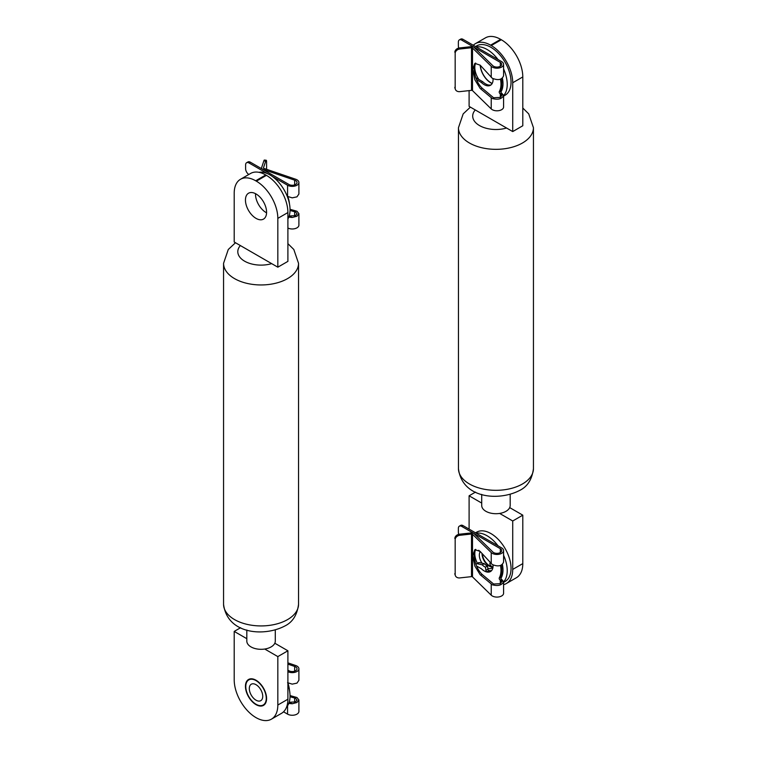 <?xml version="1.0" encoding="UTF-8"?>
<svg xmlns="http://www.w3.org/2000/svg" width="757" height="757" viewBox="0 0 757 757"><rect width="100%" height="100%" fill="white"/><g stroke="black" fill="none" stroke-linecap="round" stroke-linejoin="round"><path stroke-width="1.14" d="M480.373 65.376A14.951 8.63 -120 0 0 492.211 83.412M469.103 90.622L469.103 106.387L512.726 131.576L522.794 125.757L522.794 76.94L512.726 82.75L512.726 131.576M512.726 82.75A30.375 17.534 -120 0 0 491.246 45.552L501.314 39.742L500.642 39.355L490.574 45.165L491.246 45.552M490.574 45.165A30.375 17.534 -120 0 0 475.387 43.66A30.375 17.534 -120 0 0 473.295 45.259M501.314 39.742A30.375 17.534 60 0 1 522.794 76.94M475.387 43.66L485.455 37.85A30.375 17.534 60 0 1 500.642 39.355M510.18 494.387L510.18 505.487A14.241 8.223 180 0 1 509.698 507.606A14.241 8.223 180 0 1 506.017 511.297A14.241 8.223 180 0 1 499.629 513.426A14.241 8.223 180 0 1 481.707 505.487L481.707 494.387M481.707 503.074L469.103 495.797L475.5 492.107M503.594 584.631A30.848 17.808 -120 0 0 506.338 583.533A30.848 17.808 -120 0 0 512.726 569.415L512.726 520.986L522.794 515.167L509.698 507.606M512.726 520.986L499.629 513.426M469.103 495.797L469.103 529.115M512.726 569.415L522.794 563.605L522.794 515.167M522.794 563.605A30.848 17.808 60 0 1 516.406 577.723L506.338 583.533M245.448 200.056A14.951 8.63 -120 0 0 251.977 215.102A14.951 8.63 -120 0 0 263.493 219.104A14.951 8.63 -120 0 0 266.587 212.263A14.951 8.63 -120 0 0 260.067 197.217A14.951 8.63 -120 0 0 248.542 193.215A14.951 8.63 -120 0 0 245.448 200.056M255.525 193.678A14.951 8.63 -120 0 0 255.516 194.246A14.951 8.63 -120 0 0 266.578 212.821M277.828 218.366A30.375 17.534 -120 0 0 256.358 181.169L266.426 175.359L265.754 174.971L255.686 180.781A30.375 17.534 -120 0 0 240.499 179.277A30.375 17.534 -120 0 0 234.206 193.177L234.206 242.003L277.828 267.183L287.897 261.373L287.897 212.556L277.828 218.366L277.828 267.183M255.686 180.781L256.358 181.169M266.426 175.359A30.375 17.534 60 0 1 287.897 212.556M240.499 179.277L250.567 173.467A30.375 17.534 60 0 1 265.754 174.971M245.448 686.334A14.951 8.63 -120 0 0 251.977 701.379A14.951 8.63 -120 0 0 263.493 705.382A14.951 8.63 -120 0 0 266.587 698.541A14.951 8.63 -120 0 0 260.067 683.495A14.951 8.63 -120 0 0 248.542 679.493A14.951 8.63 -120 0 0 245.448 686.334M275.293 630.004L275.293 641.094A14.241 8.223 180 0 1 274.81 643.223A14.241 8.223 180 0 1 271.12 646.913A14.241 8.223 180 0 1 264.742 649.033A14.241 8.223 180 0 1 246.82 641.094L246.82 630.004M246.82 638.69L234.206 631.414L240.603 627.714M234.206 631.414L234.206 679.843A30.848 17.808 -120 0 0 256.017 717.627A30.848 17.808 -120 0 0 271.441 719.15A30.848 17.808 -120 0 0 277.828 705.032L277.828 656.593L287.897 650.783L274.81 643.223M277.828 656.593L264.742 649.033M277.828 705.032L287.897 699.222L287.897 650.783M287.897 699.222A30.848 17.808 60 0 1 281.509 713.34L271.441 719.15M287.897 218.962A28.473 16.436 -120 0 0 290.045 209.765A28.473 16.436 -120 0 0 279.513 183.251A28.473 16.436 -120 0 0 258.932 172.312M500.803 92.222A24.678 14.251 -120 0 0 502.989 83.724A24.678 14.251 -120 0 0 502.402 78.16M503.594 68.963A28.473 16.436 60 0 1 507.228 84.377A28.473 16.436 60 0 1 503.594 95.6M475.67 63.077A15.187 8.772 -120 0 0 474.809 67.449A15.187 8.772 -120 0 0 478.84 79.466M503.594 96.101L505.146 95.202A28.473 16.436 -120 0 0 511.041 82.172A28.473 16.436 -120 0 0 498.617 53.52A28.473 16.436 -120 0 0 476.673 45.884L475.528 46.556M476.162 46.915A28.473 16.436 60 0 1 498.03 59.538M480.203 65.197A15.187 8.772 -120 0 0 492.126 83.563M500.803 578.499A24.678 14.251 -120 0 0 502.989 569.993A24.678 14.251 -120 0 0 502.402 564.438M503.594 555.241A28.473 16.436 60 0 1 507.228 570.655A28.473 16.436 60 0 1 503.594 581.878M475.67 549.355A15.187 8.772 -120 0 0 474.809 553.727A15.187 8.772 -120 0 0 477.421 563.34M503.594 582.379L505.146 581.48A28.473 16.436 -120 0 0 511.041 568.45A28.473 16.436 -120 0 0 498.617 539.788A28.473 16.436 -120 0 0 476.673 532.162L475.528 532.824M476.162 533.193A28.473 16.436 60 0 1 498.03 545.816M286.581 707.076A28.473 16.436 -120 0 0 287.897 684.375M476.503 565.943L481.357 568.744A12.528 7.229 -120 0 0 484.206 570.929A12.528 7.229 -120 0 0 490.47 571.544A12.528 7.229 -120 0 0 493.034 564.968M459.348 526.172A4.75 2.744 -120 0 1 461.723 526.408L500.311 548.683A4.75 2.744 180 0 1 501.702 550.623A4.75 2.744 180 0 1 498.201 553.263A4.75 2.744 180 0 1 492.864 552.014L474.137 533.713A2.848 1.646 -0 0 0 471.157 532.937L459.48 534.215L459.84 535.294A4.75 3.804 161.8 0 0 455.175 539.571L455.175 574.658A4.75 3.804 161.8 0 0 455.326 575.519A4.75 3.804 161.8 0 0 459.84 577.913L471.507 576.635A0.946 0.549 180 0 1 472.5 576.891L491.236 595.201A6.643 3.832 -0 0 0 492.258 595.958A6.643 3.832 -0 0 0 499.497 596.79A6.643 3.832 -0 0 0 503.594 593.242L503.594 581.717C501.919 585.284 498.134 586.306 492.258 584.783L480.137 574.667L474.857 566.094L472.661 555.733L474.857 549.658L480.137 551.418L492.258 564.514C498.134 566.917 501.919 566.104 503.594 562.072L503.594 550.623A6.643 3.832 -0 0 0 501.654 547.907L463.057 525.632A4.75 2.744 60 0 0 460.691 525.396L459.348 526.172A4.75 2.744 -120 0 0 458.363 528.348L458.363 532.218A4.75 2.744 -120 0 0 458.78 534.338M459.84 535.294L471.507 534.007A0.946 0.549 180 0 1 472.5 534.272L491.236 552.572A6.643 3.832 -0 0 0 492.258 553.339A6.643 3.832 -0 0 0 499.497 554.171A6.643 3.832 -0 0 0 503.594 550.623M455.175 539.571L455.175 574.658M475.595 549.374L474.137 553.225L474.137 556.821C475.311 564.571 477.979 570.437 482.133 574.431L493.592 584.007L500.311 583.685L501.702 581.84L500.311 580.127L503.594 581.717L500.282 580.108A1.419 0.823 60 0 1 499.374 579.077A1.419 0.823 60 0 1 499.298 577.875A23.732 13.702 -120 0 0 500.491 565.479M475.737 563.946L476.219 564.23M501.853 564.836L501.654 574.648A23.732 13.702 60 0 1 500.632 577.099A1.419 0.823 -120 0 0 500.708 578.301A1.419 0.823 -120 0 0 501.626 579.332L503.594 581.717M455.326 575.519L454.976 574.449A4.75 3.804 -18.2 0 1 454.825 573.579M454.825 538.492A4.75 3.804 -18.2 0 1 459.48 534.215M491.104 84.822A12.528 7.229 60 0 1 485.54 83.876A12.528 7.229 60 0 1 482.701 81.69L481.357 82.466A12.528 7.229 -120 0 0 484.206 84.652A12.528 7.229 -120 0 0 490.47 85.267A12.528 7.229 -120 0 0 493.034 78.69M459.348 39.894A4.75 2.744 -120 0 1 461.723 40.13L500.311 62.405A4.75 2.744 180 0 1 501.702 64.345A4.75 2.744 180 0 1 498.201 66.985A4.75 2.744 180 0 1 492.864 65.736L474.137 47.436A2.848 1.646 -0 0 0 471.157 46.66L459.48 47.937L459.84 49.016A4.75 3.804 161.8 0 0 455.175 53.293L455.175 88.38A4.75 3.804 161.8 0 0 455.326 89.241A4.75 3.804 161.8 0 0 459.84 91.635L471.507 90.357A0.946 0.549 180 0 1 472.5 90.613L491.236 108.923A6.643 3.832 -0 0 0 492.258 109.68A6.643 3.832 -0 0 0 499.497 110.513A6.643 3.832 -0 0 0 503.594 106.964L503.594 95.439C501.919 99.006 498.134 100.028 492.258 98.505L480.137 88.389L474.857 79.816L472.661 69.455L474.857 63.38L480.137 65.14L492.258 78.236C498.134 80.639 501.919 79.826 503.594 75.795L503.594 64.345A6.643 3.832 -0 0 0 501.654 61.629L463.057 39.355A4.75 2.744 60 0 0 460.691 39.118L459.348 39.894A4.75 2.744 -120 0 0 458.363 42.07L458.363 45.94A4.75 2.744 -120 0 0 458.78 48.06M459.84 49.016L471.507 47.729A0.946 0.549 180 0 1 472.5 47.994L491.236 66.294A6.643 3.832 -0 0 0 492.258 67.061A6.643 3.832 -0 0 0 499.497 67.893A6.643 3.832 -0 0 0 503.594 64.345M455.175 53.293L455.175 88.38M475.595 63.096L474.137 66.947L474.137 70.543C475.311 78.293 477.979 84.159 482.133 88.153L493.592 97.729L500.311 97.407L501.702 95.562L500.311 93.849L503.594 95.439L500.282 93.83A1.419 0.823 60 0 1 499.374 92.799A1.419 0.823 60 0 1 499.298 91.597A23.732 13.702 -120 0 0 500.491 79.201M475.737 77.668L482.701 81.69M481.357 82.466L476.503 79.665M501.853 78.558L501.654 88.37A23.732 13.702 60 0 1 500.632 90.821A1.419 0.823 -120 0 0 500.708 92.023A1.419 0.823 -120 0 0 501.626 93.054L503.594 95.439M455.326 89.241L454.976 88.172A4.75 3.804 -18.2 0 1 454.825 87.301M454.825 52.214A4.75 3.804 -18.2 0 1 459.48 47.937M266.587 169.313L266.587 162.168A4.75 0.719 96.3 0 0 266.227 160.247A4.75 0.719 96.3 0 0 265.707 161.09L263.483 167.836A0.946 0.549 -0 0 0 263.938 168.404L295.637 179.22A6.643 3.832 180 0 1 296.962 179.806A6.643 3.832 180 0 1 298.901 182.522A6.643 3.832 180 0 1 294.804 186.071A6.643 3.832 180 0 1 287.565 185.238L272.17 176.353M290.035 209.292L296.962 211.25L298.901 213.654L296.962 216.237L292.193 217.486L288.786 217.127M292.193 217.486L289.174 216.019L295.618 215.584L297.009 213.739L295.618 212.026L290.035 210.455M267.637 173.732L248.977 162.954A4.75 2.744 -120 0 0 246.602 162.717L247.946 161.951A4.75 2.744 60 0 1 250.321 162.178L288.909 184.462A4.75 2.744 -0 0 0 294.076 185.058A4.75 2.744 -0 0 0 297.009 182.522A4.75 2.744 -0 0 0 294.672 180.166L262.972 169.35A2.848 1.646 180 0 1 261.572 167.94A2.848 1.646 180 0 1 261.619 167.628L263.843 160.891A4.75 0.719 -83.7 0 1 264.354 160.049L266.227 160.247M287.206 196.243A1.419 0.823 60 0 1 287.537 196.404L292.193 197.851L296.962 196.858L298.901 194.019L298.901 182.522M298.901 213.654L298.901 225.141A6.643 3.832 180 0 1 295.012 228.633A6.643 3.832 180 0 1 287.897 228.037M287.859 196.612A1.419 0.823 -120 0 0 287.897 196.725A23.732 13.702 60 0 1 289.477 203.974M246.602 162.717A4.75 2.744 -120 0 0 245.618 164.894L245.618 168.764A4.75 2.744 -120 0 0 248.807 174.479M287.897 662.858L295.637 665.498A6.643 3.832 180 0 1 296.962 666.084A6.643 3.832 180 0 1 298.901 668.8A6.643 3.832 180 0 1 295.012 672.292A6.643 3.832 180 0 1 287.897 671.696M290.035 695.569L296.962 697.528L298.901 699.932L296.962 702.515L292.193 703.764L288.786 703.404M292.193 703.764L289.174 702.297L295.618 701.862L297.009 700.017L295.618 698.304L290.035 696.733M287.897 670.153L288.909 670.74A4.75 2.744 -0 0 0 294.076 671.336A4.75 2.744 -0 0 0 297.009 668.8A4.75 2.744 -0 0 0 294.672 666.444L287.897 664.135M287.565 682.7L292.193 684.129L296.962 683.136L298.901 680.297L298.901 668.8M298.901 699.932L298.901 711.419A6.643 3.832 180 0 1 294.804 714.968A6.643 3.832 180 0 1 287.565 714.135L283.534 711.807M287.897 683.022A23.732 13.702 60 0 1 289.477 690.252M491.236 570.977A12.453 7.191 60 0 1 490.763 571.289A12.453 7.191 60 0 1 486.997 571.686A1.221 0.7 60 0 1 486.751 571.592A1.221 0.7 60 0 1 485.909 570.286L485.474 567.144A7.589 4.381 60 0 1 484.537 566.7A7.589 4.381 60 0 1 482.266 564.817L477.27 563.747A2.432 1.4 -120 0 0 476.569 563.833A2.432 1.4 -120 0 0 476.068 564.864M491.605 570.589A12.453 7.191 60 0 1 489.013 570.532A1.221 0.7 60 0 1 488.767 570.428A1.221 0.7 60 0 1 487.924 569.122L487.48 565.99L485.474 567.144M487.48 565.99A7.589 4.381 60 0 1 486.552 565.545A7.589 4.381 60 0 1 484.281 563.653L482.266 564.817M490.337 562.65A2.101 1.211 -120 0 0 489.968 564.126A2.101 1.211 -120 0 0 491.066 565.943L492.249 566.936A1.221 0.7 60 0 1 492.854 567.864M478.755 550.263L481.31 552.667M484.281 563.653L479.285 562.583A2.432 1.4 -120 0 0 478.585 562.669L476.569 563.833M480.241 551.664A10.201 5.895 -120 0 0 479.332 555.174A10.201 5.895 -120 0 0 481.991 563.161M487.801 568.27A10.201 5.895 -120 0 0 491.653 568.176A10.201 5.895 -120 0 0 492.618 567.353M482.02 553.462A10.201 5.895 -120 0 0 482.02 553.622A10.201 5.895 -120 0 0 492.428 567.107M482.521 554.02A9.491 5.479 -120 0 0 489.23 565.545A9.491 5.479 -120 0 0 491.624 566.416M256.017 700.187A9.491 5.479 60 0 1 249.819 691.822A9.491 5.479 60 0 1 251.277 684.214A9.491 5.479 60 0 1 256.017 684.688A9.491 5.479 60 0 1 262.225 693.052A9.491 5.479 60 0 1 260.768 700.66A9.491 5.479 60 0 1 256.017 700.187M256.017 680.619A14.478 8.355 60 0 1 265.48 693.374A14.478 8.355 60 0 1 263.256 704.975A14.478 8.355 60 0 1 256.017 704.256A14.478 8.355 60 0 1 246.564 691.501A14.478 8.355 60 0 1 248.788 679.9A14.478 8.355 60 0 1 256.017 680.619M533.439 468.678C532.067 479.427 527.43 486.704 519.51 490.498C499.033 501.229 462.167 498.806 458.458 468.678A37.49 21.641 0 0 0 481.603 488.672A37.49 21.641 0 0 0 522.453 483.978A37.49 21.641 0 0 0 533.439 468.678L533.439 127.696L528.717 113.881L522.794 108.024M458.458 468.678L458.458 127.696A37.49 21.641 0 0 0 481.603 147.691A37.49 21.641 0 0 0 522.453 143.007A37.49 21.641 0 0 0 533.439 127.696M475.264 109.945A23.249 13.427 0 0 0 479.503 125.567A23.249 13.427 0 0 0 506.565 128.018M298.542 604.285C297.179 615.044 292.533 622.311 284.613 626.105C264.146 636.845 227.27 634.413 223.561 604.285A37.49 21.641 0 0 0 246.706 624.279A37.49 21.641 0 0 0 287.565 619.595A37.49 21.641 0 0 0 298.542 604.285L298.542 263.313L293.82 249.488L287.897 243.64M223.561 604.285L223.561 263.313A37.49 21.641 0 0 0 246.706 283.307A37.49 21.641 0 0 0 287.565 278.614A37.49 21.641 0 0 0 298.542 263.313M240.366 245.552A23.249 13.427 0 0 0 244.615 261.184A23.249 13.427 0 0 0 271.678 263.635M491.236 584.13L491.236 595.201M491.236 552.572L491.236 563.643M472.5 534.272L472.5 576.891M471.507 534.007L471.507 576.635M500.311 548.683L500.311 552.563M500.311 580.127L500.311 583.685M482.133 574.431L480.752 575.225M499.298 577.875L500.632 577.099M500.282 580.108L501.626 579.332M461.723 526.408L463.057 525.632M491.236 97.852L491.236 108.923M491.236 66.294L491.236 77.365M472.5 47.994L472.5 90.613M471.507 47.729L471.507 90.357M500.311 62.405L500.311 66.285M500.311 93.849L500.311 97.407M482.133 88.153L480.752 88.948M499.298 91.597L500.632 90.821M500.282 93.83L501.626 93.054M461.723 40.13L463.057 39.355M294.672 216.019L294.672 211.686M294.672 184.878L294.672 180.166M287.565 196.423L287.565 185.238M250.321 162.178L248.977 162.954M263.843 160.891L265.707 161.09M294.672 702.297L294.672 697.963M294.672 671.156L294.672 666.444M287.565 714.135L287.565 705.789M489.013 570.532L486.997 571.686M487.924 569.122L485.909 570.286M479.285 562.583L477.27 563.747M458.458 127.696L463.18 113.881L470.381 107.125M223.561 263.313L228.283 249.488L235.484 242.742M261.572 167.94L261.572 168.679M265.13 703.896L263.256 704.975M250.652 678.821L248.788 679.9"/></g></svg>
